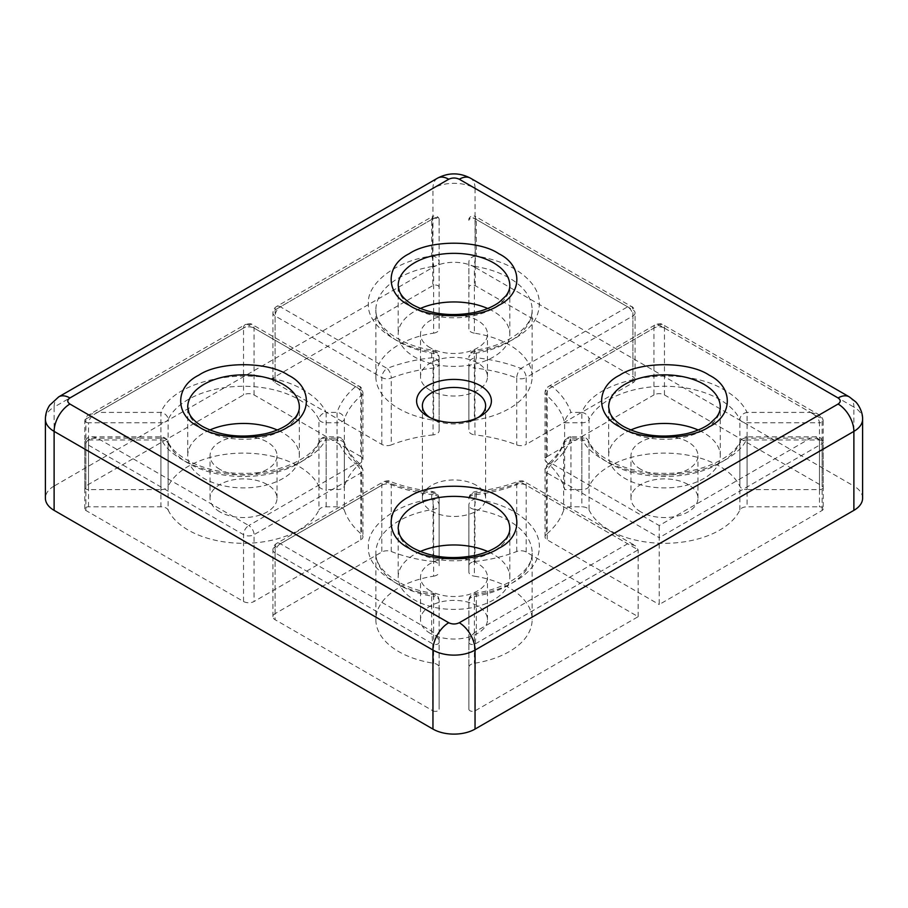 <?xml version="1.0" encoding="UTF-8"?>
<svg xmlns="http://www.w3.org/2000/svg" width="908" height="908" viewBox="0 0 908 908"><rect width="100%" height="100%" fill="white"/><g stroke="black" fill="none" stroke-linecap="round" stroke-linejoin="round"><path stroke-width="0.68" stroke-dasharray="4.54 3.41" d="M474.385 333.157A7.446 4.302 0 0 1 468.88 329.002L468.88 262.174A7.446 6.072 0 0 1 476.325 256.101A7.446 1.589 98.9 0 0 474.385 266.316A78.133 45.105 180 0 1 509.252 277.973A78.133 45.105 180 0 1 532.133 309.866A78.133 45.105 180 0 1 474.385 353.416L474.385 420.245A78.133 45.105 0 0 0 532.133 376.695A78.133 45.105 0 0 0 509.252 344.802A78.133 45.105 0 0 0 474.385 333.157L474.385 266.316A7.446 4.302 0 0 1 471.059 265.215A7.446 4.302 180 0 1 468.88 262.174L468.88 287.189A3.723 2.145 0 0 1 471.184 285.203A3.723 2.145 0 0 1 475.236 285.668L632.899 376.695A7.446 4.302 0 0 1 635.078 379.737L635.078 312.908A7.446 4.302 180 0 1 632.899 315.939L526.175 377.558L526.175 444.387A7.446 4.302 0 0 1 516.731 444.909A111.616 64.445 0 0 0 474.929 434.909L474.929 368.081A111.616 64.445 180 0 1 516.731 378.08A7.446 3.416 -68.6 0 1 520.908 368.444C507.311 363.132 492.442 359.579 476.325 357.786A7.446 1.135 96.3 0 0 474.929 368.081A7.446 4.302 0 0 1 471.059 366.9A7.446 4.302 0 0 1 468.88 363.858L468.88 430.687A7.446 4.302 0 0 0 474.929 434.909M360.782 456.542L254.058 394.923A7.446 4.302 0 0 0 243.537 394.923L85.874 485.95A3.723 2.145 0 0 0 84.785 487.471A3.723 2.145 0 0 0 85.874 488.992A3.723 2.145 0 0 0 88.507 489.616L160.932 489.616L160.932 412.414A7.446 5.868 25.1 0 1 168.105 419.609A78.133 45.105 180 0 1 298.777 399.486A78.133 45.105 180 0 1 318.958 419.609A7.446 5.868 -25.1 0 1 326.142 412.414L326.142 489.616L337.05 489.616A7.446 4.302 0 0 0 344.359 486.132L344.359 419.292A111.616 64.445 180 0 1 361.679 395.162A7.446 5.028 -130.4 0 0 355.527 386.672A7.446 4.302 -60 0 1 359.239 386.309A7.446 4.302 -60 0 1 360.782 389.714L360.782 456.542A7.446 4.302 0 0 1 362.962 459.584A7.446 4.302 0 0 1 361.679 461.99A111.616 64.445 0 0 0 344.359 486.132M474.929 561.507A111.616 64.445 0 0 0 516.731 551.508A7.446 4.302 0 0 1 526.175 552.03L638.154 616.68L475.236 710.748A3.723 2.145 0 0 1 469.969 710.748A3.723 2.145 0 0 1 468.88 709.227L468.88 642.399C469.322 638.392 471.808 634.647 476.325 631.128L476.325 594.502C504.553 590.529 529.886 575.854 536.685 559.544C543.903 541.395 536.514 525.505 514.507 511.874C503.713 505.699 490.978 501.443 476.325 499.116L476.325 492.817A7.446 1.135 -96.3 0 0 475.508 491.5A7.446 1.135 -96.3 0 0 474.929 494.678L474.929 561.507A7.446 4.302 0 0 0 468.88 565.729L468.88 505.189A7.446 6.072 -0 0 1 476.325 499.116A7.446 1.589 98.9 0 0 474.385 509.343A78.133 45.105 180 0 1 509.252 520.988A78.133 45.105 180 0 1 532.133 552.893A78.133 45.105 180 0 1 474.385 596.431A7.446 1.589 81.1 0 1 475.179 593.23A7.446 1.589 81.1 0 1 476.325 594.502A7.446 6.072 180 0 0 468.88 600.585L468.88 667.414A7.446 4.302 0 0 1 474.385 663.271A78.133 45.105 0 0 0 532.133 619.721A78.133 45.105 0 0 0 509.252 587.828A78.133 45.105 0 0 0 474.385 576.171L474.385 509.343A7.446 4.302 0 0 1 471.059 508.23A7.446 4.302 0 0 1 468.88 505.189L468.88 572.029A7.446 4.302 0 0 0 474.385 576.171M664.463 394.923L664.463 328.094A7.446 4.302 120 0 0 662.919 324.689A7.446 4.302 120 0 0 659.208 325.053A7.446 4.302 -120 0 0 655.485 324.689L548.761 386.309C546.332 387.864 545.095 390.009 545.038 392.744L545.038 459.584A7.446 4.302 0 0 1 547.218 456.542L547.218 389.714A7.446 4.302 60 0 1 548.761 386.309A7.446 4.302 60 0 1 552.473 386.672L659.208 325.053L810.515 412.414L747.068 412.414C743.039 403.946 735.673 396.603 724.97 390.372C682.339 363.382 595.535 376.752 581.858 412.414A7.446 5.868 25.1 0 1 589.042 419.609A78.133 45.105 180 0 1 719.715 399.486A78.133 45.105 180 0 1 739.895 419.609A7.446 5.868 -25.1 0 1 747.068 412.414L747.068 489.616A7.446 4.302 0 0 1 739.895 486.438A78.133 45.105 0 0 0 719.715 466.315A78.133 45.105 0 0 0 589.042 486.438L589.042 419.609A7.446 4.302 180 0 1 581.858 422.788L581.858 412.414L570.95 412.414C567.829 403.107 561.677 394.526 552.473 386.672A7.446 5.028 130.4 0 0 546.321 395.162A111.616 64.445 180 0 1 564.617 422.788L564.617 489.616A111.616 64.445 0 0 0 546.321 461.99L546.321 395.162A7.446 4.302 180 0 1 545.038 392.744A7.446 4.302 180 0 1 547.218 389.714L653.942 328.094L653.942 394.923A7.446 4.302 0 0 1 664.463 394.923L822.126 485.95A3.723 2.145 0 0 1 823.215 487.471L823.215 420.642A3.723 2.145 180 0 1 819.493 422.788C818.959 418.838 815.963 415.387 810.515 412.414L818.721 414.638L822.126 419.121L822.126 485.95M429.768 417.442A31.621 18.262 0 0 0 431.641 418.622L427.566 416.261L431.641 418.622A31.621 18.262 0 0 0 476.359 418.622A31.621 18.262 0 0 0 478.232 417.442M420.291 551.508A55.808 32.223 0 0 0 398.192 577.193A55.808 32.223 0 0 0 414.536 599.972A55.808 32.223 0 0 0 475.361 606.953A55.808 32.223 0 0 0 509.808 577.193A55.808 32.223 0 0 0 493.464 554.402A55.808 32.223 0 0 0 487.709 551.508M209.827 429.995A55.808 32.223 0 0 0 187.729 455.68A55.808 32.223 0 0 0 204.073 478.459A55.808 32.223 0 0 0 264.898 485.451A55.808 32.223 0 0 0 299.345 455.68A55.808 32.223 0 0 0 283.001 432.9A55.808 32.223 0 0 0 277.246 429.995M630.754 429.995A55.808 32.223 0 0 0 608.655 455.68A55.808 32.223 0 0 0 624.999 478.459A55.808 32.223 0 0 0 685.824 485.451A55.808 32.223 0 0 0 720.271 455.68A55.808 32.223 0 0 0 703.927 432.9A55.808 32.223 0 0 0 698.173 429.995M420.291 308.493A55.808 32.223 0 0 0 398.192 334.167A55.808 32.223 0 0 0 414.536 356.957A55.808 32.223 0 0 0 475.361 363.938A55.808 32.223 0 0 0 509.808 334.167A55.808 32.223 0 0 0 493.464 311.387A55.808 32.223 0 0 0 487.709 308.493M476.359 485.303A31.621 18.262 0 0 0 441.901 481.342A31.621 18.262 0 0 0 422.379 498.208A31.621 18.262 0 0 0 431.641 511.125A31.621 18.262 0 0 0 466.099 515.074A31.621 18.262 0 0 0 485.621 498.208A31.621 18.262 0 0 0 476.359 485.303M430.324 590.858A33.483 19.329 180 0 1 420.517 577.193A33.483 19.329 180 0 1 441.186 559.328A33.483 19.329 180 0 1 477.676 563.516A33.483 19.329 180 0 1 487.483 577.193A33.483 19.329 180 0 1 466.814 595.046A33.483 19.329 180 0 1 430.324 590.858M430.324 633.387A33.483 19.329 180 0 1 420.517 619.721A33.483 19.329 180 0 1 441.186 601.856A33.483 19.329 180 0 1 477.676 606.045A33.483 19.329 180 0 1 487.483 619.721A33.483 19.329 180 0 1 466.814 637.575A33.483 19.329 180 0 1 430.324 633.387M219.861 469.345A33.483 19.329 180 0 1 210.054 455.68A33.483 19.329 180 0 1 230.723 437.815A33.483 19.329 180 0 1 267.213 442.014A33.483 19.329 180 0 1 277.019 455.68A33.483 19.329 180 0 1 256.351 473.545A33.483 19.329 180 0 1 219.861 469.345M219.861 511.874A33.483 19.329 180 0 1 210.054 498.208A33.483 19.329 180 0 1 230.723 480.343A33.483 19.329 180 0 1 267.213 484.543A33.483 19.329 180 0 1 277.019 498.208A33.483 19.329 180 0 1 256.351 516.073A33.483 19.329 180 0 1 219.861 511.874M640.787 469.345A33.483 19.329 180 0 1 630.981 455.68A33.483 19.329 180 0 1 651.649 437.815A33.483 19.329 180 0 1 688.139 442.014A33.483 19.329 180 0 1 697.946 455.68A33.483 19.329 180 0 1 677.277 473.545A33.483 19.329 180 0 1 640.787 469.345M640.787 511.874A33.483 19.329 180 0 1 630.981 498.208A33.483 19.329 180 0 1 651.649 480.343A33.483 19.329 180 0 1 688.139 484.543A33.483 19.329 180 0 1 697.946 498.208A33.483 19.329 180 0 1 677.277 516.073A33.483 19.329 180 0 1 640.787 511.874M430.324 347.843A33.483 19.329 180 0 1 420.517 334.167A33.483 19.329 180 0 1 441.186 316.313A33.483 19.329 180 0 1 477.676 320.501A33.483 19.329 180 0 1 487.483 334.167A33.483 19.329 180 0 1 466.814 352.032A33.483 19.329 180 0 1 430.324 347.843M430.324 390.372A33.483 19.329 180 0 1 420.517 376.695A33.483 19.329 180 0 1 441.186 358.842A33.483 19.329 180 0 1 477.676 363.03A33.483 19.329 180 0 1 487.483 376.695A33.483 19.329 180 0 1 466.814 394.56A33.483 19.329 180 0 1 430.324 390.372M254.058 394.923L254.058 328.094A7.446 4.302 120 0 0 252.515 324.689A7.446 4.302 120 0 0 248.792 325.053L355.527 386.672C346.323 394.526 340.171 403.107 337.05 412.414L337.05 422.788L326.142 422.788A7.446 4.302 -0 0 1 320.887 421.528A7.446 4.302 0 0 1 318.958 419.609L318.958 486.438A78.133 45.105 0 0 0 298.777 466.315A78.133 45.105 0 0 0 168.105 486.438L168.105 419.609A7.446 4.302 180 0 1 160.932 422.788L88.507 422.788L88.507 489.616M275.101 613.649L275.101 546.809L381.825 485.19A7.446 4.302 180 0 1 391.269 484.679L391.269 551.508A7.446 4.302 0 0 0 381.825 552.03L275.101 613.649A7.446 4.302 0 0 0 272.922 616.68A7.446 4.302 0 0 0 275.101 619.721L432.764 710.748L432.764 643.908L431.675 631.128L431.675 594.502A7.446 1.589 -81.1 0 1 432.821 593.23A7.446 1.589 -81.1 0 1 433.615 596.431A78.133 45.105 180 0 1 375.867 552.893A78.133 45.105 180 0 1 433.615 509.343A7.446 4.302 0 0 0 439.12 505.189A7.446 6.072 -0 0 0 431.675 499.116A7.446 1.589 81.1 0 1 433.615 509.343L433.615 576.171A78.133 45.105 0 0 0 375.867 619.721A78.133 45.105 0 0 0 433.615 663.271A7.446 4.302 0 0 1 436.941 664.372A7.446 4.302 0 0 1 439.12 667.414L439.12 600.585A7.446 6.072 180 0 0 431.675 594.502C396.796 590.189 366.548 567.375 368.432 546.809C366.548 526.243 396.796 503.441 431.675 499.116L431.675 492.817A7.446 6.072 -0 0 1 439.12 498.889L439.12 565.729A7.446 4.302 0 0 0 436.941 562.688A7.446 4.302 0 0 0 433.071 561.507L433.071 494.678A111.616 64.445 180 0 1 391.269 484.679A7.446 3.416 111.4 0 0 389.804 481.308A7.446 3.416 111.4 0 0 387.092 482.159C400.689 487.471 415.558 491.024 431.675 492.817A7.446 1.135 -83.7 0 1 432.492 491.5A7.446 1.135 -83.7 0 1 433.071 494.678A7.446 4.302 0 0 1 436.941 495.859A7.446 4.302 180 0 1 439.12 498.889L439.12 565.729M326.142 506.8L326.142 439.971A7.446 4.302 0 0 0 318.958 443.149A7.446 5.868 25.1 0 1 319.4 441.106C320.796 438.394 323.044 436.964 326.142 436.827L326.142 439.971L337.05 439.971A7.446 4.302 180 0 1 342.316 441.231A7.446 4.302 0 0 1 344.359 443.456L344.359 510.296A7.446 4.302 0 0 0 342.316 508.06A7.446 4.302 0 0 0 337.05 506.8L326.142 506.8A7.446 4.302 0 0 0 318.958 509.978L318.958 443.149A78.133 45.105 180 0 1 243.537 476.484A78.133 45.105 180 0 1 168.105 443.149L168.105 509.978A7.446 4.302 0 0 0 166.187 508.06A7.446 4.302 0 0 0 160.932 506.8L88.507 506.8A3.723 2.145 0 0 0 84.785 508.945A3.723 2.145 0 0 0 85.874 510.466L243.537 601.493A7.446 4.302 0 0 0 254.058 601.493L360.782 539.874A7.446 4.302 0 0 0 362.962 536.832A7.446 4.302 0 0 0 361.679 534.426L361.679 467.597A111.616 64.445 180 0 1 344.359 443.456A7.446 5.97 161.7 0 0 344.121 441.935L344.121 441.935A7.446 5.97 161.7 0 0 337.05 438.189C340.171 447.496 346.323 456.077 355.527 463.931A7.446 5.028 -49.6 0 1 360.34 464.34L360.34 464.34A7.446 5.028 -49.6 0 1 361.679 467.597A7.446 4.302 180 0 1 362.962 470.004A7.446 4.302 180 0 1 360.782 473.045L254.058 534.664L254.058 601.493M433.615 333.157A7.446 4.302 0 0 0 439.12 329.002L439.12 220.36C438.678 216.978 436.192 216.683 431.675 219.475L431.675 256.101C396.796 260.414 366.548 283.228 368.432 303.794C366.548 324.36 396.796 347.162 431.675 351.487A7.446 6.072 0 0 1 439.12 357.559L439.12 424.388A7.446 4.302 0 0 0 436.941 421.357A7.446 4.302 0 0 0 433.615 420.245L433.615 353.416A78.133 45.105 180 0 1 375.867 309.866A78.133 45.105 180 0 1 433.615 266.316L433.615 333.157A78.133 45.105 0 0 0 375.867 376.695A78.133 45.105 0 0 0 433.615 420.245M570.95 506.8L570.95 439.971A7.446 4.302 0 0 0 563.641 443.456A111.616 64.445 180 0 1 546.321 467.597A7.446 5.028 49.6 0 1 547.66 464.34C555.946 457.178 561.348 449.71 563.879 441.935C565.105 438.746 567.455 437.043 570.95 436.827L570.95 439.971L581.858 439.971A7.446 4.302 180 0 1 587.113 441.231A7.446 4.302 0 0 1 589.042 443.149L589.042 509.978A7.446 4.302 0 0 0 587.113 508.06A7.446 4.302 0 0 0 581.858 506.8L570.95 506.8A7.446 4.302 0 0 0 563.641 510.296L563.641 443.456A7.446 5.97 18.3 0 1 563.879 441.935L563.879 441.935A7.446 5.97 18.3 0 1 570.95 438.189L581.858 438.189C589.337 458.324 628.835 475.792 664.463 474.702C700.079 475.792 739.589 458.324 747.068 438.189A7.446 5.868 -154.9 0 0 740.338 441.106A7.446 5.868 -154.9 0 0 739.895 443.149A78.133 45.105 180 0 1 664.463 476.484A78.133 45.105 180 0 1 589.042 443.149A7.446 5.868 154.9 0 0 588.6 441.106A7.446 5.868 154.9 0 0 581.858 438.189L581.858 436.827C584.968 436.986 587.215 438.416 588.6 441.106C595.432 457.938 628.086 473.567 663.146 473.329C699.115 474.271 733.358 458.415 740.338 441.106C741.734 438.394 743.97 436.964 747.068 436.827L747.068 438.189L810.515 438.189L815.702 436.827L819.493 439.971L819.493 506.8A3.723 2.145 0 0 1 823.215 508.945L823.215 442.117A3.723 2.145 180 0 1 822.126 443.637C821.434 439.983 817.563 438.167 810.515 438.189L659.208 525.55L552.473 463.931C561.677 456.077 567.829 447.496 570.95 438.189L570.95 436.827L581.858 436.827L581.858 506.8M45.4 419.224A29.76 17.184 0 0 1 54.117 407.079L54.117 486.052L432.957 267.338L432.957 188.353L54.117 407.079A22.325 12.894 60 0 1 58.736 396.853M437.577 178.138A22.325 12.894 -120 0 0 432.957 188.353A29.76 17.184 0 0 1 475.043 188.353L475.043 267.338L853.883 486.052L853.883 407.079L475.043 188.353A22.325 12.894 120 0 0 470.423 178.138M862.6 498.208A29.76 17.184 0 0 0 853.883 486.052M54.117 486.052A29.76 17.184 0 0 0 45.4 498.208M475.043 267.338A29.76 17.184 0 0 0 432.957 267.338M391.269 551.508A111.616 64.445 0 0 0 433.071 561.507M432.764 710.748A3.723 2.145 0 0 0 436.816 711.214A3.723 2.145 0 0 0 439.12 709.227L439.12 667.414M433.615 576.171A7.446 4.302 0 0 0 439.12 572.029M344.359 510.296A111.616 64.445 0 0 0 361.679 534.426M168.105 509.978A78.133 45.105 0 0 0 243.537 543.313A78.133 45.105 0 0 0 318.958 509.978M474.385 420.245A7.446 4.302 0 0 0 468.88 424.388L468.88 430.687M635.078 379.737A7.446 4.302 0 0 1 632.899 382.779L526.175 444.387M468.88 329.002L468.88 287.189M160.932 489.616A7.446 4.302 0 0 0 168.105 486.438M318.958 486.438A7.446 4.302 0 0 0 326.142 489.616M375.867 376.695L375.867 309.866C374.595 325.609 398.317 345.335 432.821 350.204C436.816 351.248 438.904 353.7 439.12 357.559A7.446 4.302 180 0 0 436.941 354.517A7.446 4.302 0 0 0 433.615 353.416A7.446 1.589 -81.1 0 0 432.821 350.204A7.446 1.589 -81.1 0 0 431.675 351.487L431.675 357.786A7.446 1.135 83.7 0 1 433.071 368.081L433.071 434.909A7.446 4.302 0 0 0 439.12 430.687L439.12 424.388M439.12 287.189A3.723 2.145 0 0 0 436.816 285.203A3.723 2.145 0 0 0 432.764 285.668L275.101 376.695A7.446 4.302 0 0 0 272.922 379.737A7.446 4.302 0 0 0 275.101 382.779L381.825 444.387A7.446 4.302 0 0 0 391.269 444.909L391.269 378.08A111.616 64.445 180 0 1 433.071 368.081A7.446 4.302 0 0 0 439.12 363.858L439.12 430.687M433.071 434.909A111.616 64.445 0 0 0 391.269 444.909M468.88 565.729L468.88 572.029M468.88 709.227L468.88 667.414M823.215 508.945A3.723 2.145 0 0 1 822.126 510.466L659.208 604.535L659.208 537.695L547.218 473.045A7.446 4.302 180 0 1 545.038 470.004A7.446 4.302 180 0 1 546.321 467.597L546.321 534.426A111.616 64.445 0 0 0 563.641 510.296M546.321 534.426A7.446 4.302 0 0 0 545.038 536.832A7.446 4.302 0 0 0 547.218 539.874L659.208 604.535M589.042 509.978A78.133 45.105 0 0 0 664.463 543.313A78.133 45.105 0 0 0 739.895 509.978A7.446 4.302 0 0 1 747.068 506.8L819.493 506.8M545.038 459.584A7.446 4.302 0 0 0 546.321 461.99M589.042 486.438A7.446 4.302 0 0 1 581.858 489.616L564.617 489.616M823.215 487.471A3.723 2.145 0 0 1 819.493 489.616L747.068 489.616M547.218 456.542L653.942 394.923M433.615 663.271L433.615 596.431A7.446 4.302 180 0 1 436.941 597.543A7.446 4.302 180 0 1 439.12 600.585L439.12 709.227M275.101 376.695L275.101 309.866A7.446 4.302 60 0 1 276.645 306.461A7.446 4.302 60 0 1 280.368 306.825L431.675 219.475C432.344 215.763 432.707 215.548 432.764 218.839A3.723 2.145 180 0 1 436.816 218.374A3.723 2.145 180 0 1 439.12 220.36L439.12 329.002M638.154 616.68L638.154 549.851L635.078 545.549L627.632 543.779L476.325 631.128L475.236 643.908A3.723 2.145 180 0 1 469.969 643.908A3.723 2.145 180 0 1 468.88 642.399L468.88 600.585C469.107 596.704 471.207 594.252 475.179 593.23C509.683 588.35 533.405 568.635 532.133 552.893L532.133 619.721M272.922 616.68L272.922 549.851C272.979 547.127 274.216 544.982 276.645 543.404L383.369 481.785A7.446 4.302 -120 0 1 387.092 482.159L280.368 543.779A7.446 4.302 120 0 0 275.101 552.893A7.446 4.302 180 0 1 272.922 549.851A7.446 4.302 180 0 1 275.101 546.809A7.446 4.302 60 0 1 276.645 543.404A7.446 4.302 60 0 1 280.368 543.779L431.675 631.128C436.192 634.647 438.678 638.392 439.12 642.399A3.723 2.145 180 0 1 436.816 644.374A3.723 2.145 180 0 1 432.764 643.908L275.101 552.893L275.101 619.721M88.507 506.8L88.507 439.971L92.298 436.827L97.485 438.189L160.932 438.189L160.932 436.827L160.932 439.971A7.446 4.302 180 0 1 166.187 441.231A7.446 4.302 0 0 1 168.105 443.149A7.446 5.868 154.9 0 0 167.662 441.106A7.446 5.868 154.9 0 0 160.932 438.189C168.411 458.324 207.909 475.792 243.537 474.702C279.153 475.792 318.663 458.324 326.142 438.189L337.05 438.189L337.05 436.827L337.05 506.8M243.537 601.493L243.537 534.664A7.446 4.302 -60 0 1 248.792 525.55L97.485 438.189C90.437 438.167 86.566 439.983 85.874 443.637A3.723 2.145 180 0 1 84.785 442.117C86.725 437.69 89.234 435.931 92.298 436.827L160.932 436.827C164.042 436.986 166.289 438.416 167.662 441.106C174.495 457.938 207.149 473.567 242.22 473.329C278.188 474.271 312.431 458.415 319.4 441.106A7.446 5.868 25.1 0 1 326.142 438.189L326.142 436.827L337.05 436.827C340.591 437.089 342.94 438.791 344.121 441.935C346.652 449.71 352.054 457.178 360.34 464.34L362.962 470.004L362.962 536.832M475.236 285.668L475.236 218.839C475.293 215.548 475.656 215.763 476.325 219.475C471.808 216.683 469.322 216.978 468.88 220.36A3.723 2.145 180 0 1 471.184 218.374A3.723 2.145 180 0 1 475.236 218.839L475.554 216.513L631.355 306.461A7.446 4.302 -60 0 1 632.899 309.866L632.899 376.695M468.88 424.388L468.88 363.858A7.446 6.072 0 0 1 476.325 357.786L476.325 351.487A7.446 1.589 -98.9 0 0 475.179 350.204A7.446 1.589 -98.9 0 0 474.385 353.416A7.446 4.302 0 0 0 468.88 357.559C469.107 353.677 471.207 351.226 475.179 350.204C509.683 345.335 533.405 325.609 532.133 309.866L532.133 376.695M85.874 485.95L85.874 419.121L89.279 414.638L97.485 412.414C92.037 415.387 89.041 418.838 88.507 422.788A3.723 2.145 180 0 1 85.874 422.152A3.723 2.145 180 0 1 84.785 420.642L84.785 420.642A3.723 2.145 180 0 1 85.874 419.121L243.537 328.094L243.537 394.923M84.785 487.471L84.785 420.642C85.465 417.51 86.964 415.512 89.279 414.638L245.081 324.689A7.446 4.302 -120 0 1 248.792 325.053L97.485 412.414L160.932 412.414C174.608 376.752 261.413 363.382 304.044 390.372C314.747 396.603 322.113 403.946 326.142 412.414L337.05 412.414A7.446 5.97 18.3 0 1 344.359 419.292A7.446 4.302 0 0 1 337.05 422.788L337.05 489.616M431.675 256.101A7.446 1.589 81.1 0 1 433.615 266.316A7.446 4.302 0 0 0 439.12 262.174A7.446 6.072 -0 0 0 431.675 256.101M381.825 444.387L381.825 377.558L275.101 315.939A7.446 4.302 180 0 1 272.922 312.908C272.979 310.184 274.216 308.039 276.645 306.461L432.446 216.513L432.764 285.668M439.12 357.559L439.12 363.858A7.446 6.072 0 0 0 431.675 357.786C415.558 359.579 400.689 363.132 387.092 368.444A7.446 3.416 68.6 0 1 391.269 378.08A7.446 4.302 180 0 1 381.825 377.558A7.446 4.302 -60 0 1 387.092 368.444L280.368 306.825A7.446 4.302 120 0 0 275.101 315.939L275.101 382.779M526.175 552.03L526.175 485.19A7.446 4.302 120 0 0 524.631 481.785A7.446 4.302 120 0 0 520.908 482.159A7.446 3.416 -111.4 0 0 518.196 481.308A7.446 3.416 -111.4 0 0 516.731 484.679A111.616 64.445 180 0 1 474.929 494.678A7.446 4.302 0 0 0 468.88 498.889A7.446 6.072 180 0 1 476.325 492.817C492.442 491.024 507.311 487.471 520.908 482.159L627.632 543.779M545.038 536.832L545.038 470.004C544.755 468.528 545.629 466.644 547.66 464.34A7.446 5.028 49.6 0 1 552.473 463.931A7.446 4.302 120 0 0 547.218 473.045L547.218 539.874M822.126 510.466L822.126 443.637L659.208 537.695L659.208 525.55M739.895 509.978L739.895 443.149A7.446 4.302 180 0 1 747.068 439.971L747.068 436.827L815.702 436.827C818.766 435.931 821.275 437.69 823.215 442.117A3.723 2.145 180 0 0 819.493 439.971L747.068 439.971L747.068 506.8M581.858 489.616L581.858 422.788L564.617 422.788C565.309 418.372 567.421 414.911 570.95 412.414M632.899 382.779L632.899 315.939A7.446 4.302 -120 0 0 627.632 306.825L476.325 219.475L476.325 256.101C490.978 258.428 503.713 262.673 514.507 268.859C536.514 282.479 543.903 298.369 536.685 316.529C529.886 332.839 504.553 347.503 476.325 351.487A7.446 6.072 180 0 0 468.88 357.559M509.808 577.193L509.808 528.581A55.808 32.223 180 0 1 475.361 558.352A55.808 32.223 180 0 1 414.536 551.372A55.808 32.223 180 0 1 398.192 528.581L398.192 577.193M299.345 455.68L299.345 407.079A55.808 32.223 180 0 1 264.898 436.839A55.808 32.223 180 0 1 204.073 429.859A55.808 32.223 180 0 1 187.729 407.079L187.729 455.68M720.271 455.68L720.271 407.079A55.808 32.223 180 0 1 685.824 436.839A55.808 32.223 180 0 1 624.999 429.859A55.808 32.223 180 0 1 608.655 407.079L608.655 455.68M509.808 334.167L509.808 285.566A55.808 32.223 180 0 1 475.361 315.337A55.808 32.223 180 0 1 414.536 308.345A55.808 32.223 180 0 1 398.192 285.566L398.192 334.167M516.731 551.508L516.731 484.679A7.446 4.302 180 0 1 526.175 485.19L638.154 549.851L475.236 643.908L475.236 710.748M849.264 396.853A22.325 12.894 -60 0 1 853.883 407.079A29.76 17.184 0 0 1 862.6 419.224M439.12 498.889C438.87 494.871 436.669 492.408 432.492 491.5C416.988 489.764 402.755 486.37 389.804 481.308C388.999 480.48 386.853 480.638 383.369 481.785A7.446 4.302 -120 0 0 381.825 485.19L381.825 552.03M84.785 508.945L84.785 442.117A3.723 2.145 180 0 1 88.507 439.971L160.932 439.971L160.932 506.8M360.782 539.874L360.782 473.045A7.446 4.302 -120 0 0 355.527 463.931L248.792 525.55A7.446 4.302 60 0 1 254.058 534.664A7.446 4.302 180 0 1 243.537 534.664L85.874 443.637L85.874 510.466M475.236 218.839L632.899 309.866A7.446 4.302 180 0 1 635.078 312.908C634.193 308.754 632.944 306.609 631.355 306.461A7.446 4.302 -60 0 0 627.632 306.825L520.908 368.444A7.446 4.302 60 0 1 526.175 377.558A7.446 4.302 180 0 1 516.731 378.08L516.731 444.909M362.962 459.584L362.962 392.744C362.099 388.624 360.851 386.479 359.239 386.309L252.515 324.689C251.289 323.441 248.803 323.441 245.081 324.689A7.446 4.302 -120 0 0 243.537 328.094A7.446 4.302 180 0 1 254.058 328.094L360.782 389.714A7.446 4.302 180 0 1 362.962 392.744A7.446 4.302 180 0 1 361.679 395.162L361.679 461.99M272.922 379.737L272.922 312.908A7.446 4.302 180 0 1 275.101 309.866L432.764 218.839M468.88 600.585A7.446 4.302 0 0 1 474.385 596.431L474.385 663.271M819.493 489.616L819.493 422.788L747.068 422.788A7.446 4.302 -0 0 1 741.813 421.528A7.446 4.302 0 0 1 739.895 419.609L739.895 486.438M664.463 328.094L822.126 419.121A3.723 2.145 180 0 1 823.215 420.642C822.489 417.442 820.991 415.444 818.721 414.638L662.919 324.689C661.694 323.441 659.208 323.441 655.485 324.689A7.446 4.302 -120 0 0 653.942 328.094A7.446 4.302 180 0 1 664.463 328.094M422.379 498.208L422.379 405.706M420.517 619.721L420.517 577.193M210.054 498.208L210.054 455.68M630.981 498.208L630.981 455.68M420.517 376.695L420.517 334.167M476.359 418.622L480.446 416.261M485.621 498.208L485.621 405.706M487.483 619.721L487.483 577.193M277.019 498.208L277.019 455.68M697.946 498.208L697.946 455.68M487.483 376.695L487.483 334.167M439.12 600.585C438.882 596.681 436.793 594.229 432.821 593.23C398.317 588.35 374.595 568.635 375.867 552.893L375.867 619.721M468.88 498.889C469.13 494.871 471.343 492.408 475.508 491.5C491.012 489.764 505.245 486.37 518.196 481.308C521.317 480.604 523.462 480.763 524.631 481.785L635.078 545.549M468.88 220.36C468.222 217.466 472.012 214.742 475.554 216.513M439.12 220.36C439.778 217.466 435.988 214.742 432.446 216.513"/><path stroke-width="1.36" d="M409.281 548.33C385.128 536.617 385.128 508.412 409.281 496.687C429.575 482.75 478.425 482.75 498.719 496.687C522.872 508.401 522.872 536.617 498.719 548.33C478.425 562.268 429.575 562.279 409.281 548.33M198.807 426.817C174.665 415.104 174.665 386.899 198.807 375.174C219.1 361.236 267.962 361.236 288.256 375.174C312.409 386.899 312.409 415.104 288.256 426.817C267.962 440.766 219.112 440.766 198.807 426.817M619.744 426.817C595.591 415.104 595.591 386.899 619.744 375.174C640.038 361.236 688.888 361.236 709.193 375.174C733.335 386.899 733.335 415.104 709.193 426.817C688.9 440.766 640.038 440.766 619.744 426.817M409.281 305.315C385.128 293.59 385.128 265.386 409.281 253.673C429.575 239.723 478.425 239.723 498.719 253.673C522.872 265.386 522.872 293.59 498.719 305.315C478.425 319.253 429.575 319.253 409.281 305.315M427.566 416.261A37.387 21.588 180 0 1 427.555 416.261A37.387 21.588 180 0 1 427.566 385.73A37.387 21.588 180 0 1 480.434 385.73A37.387 21.588 180 0 1 480.446 416.261A37.387 21.588 180 0 1 427.566 416.261M478.232 417.442A31.621 18.262 0 0 0 485.621 405.706A31.621 18.262 0 0 0 476.359 392.801A31.621 18.262 0 0 0 441.901 388.84A31.621 18.262 0 0 0 422.379 405.706A31.621 18.262 0 0 0 429.768 417.442M487.709 551.508A55.808 32.223 0 0 0 420.291 551.508M277.246 429.995A55.808 32.223 0 0 0 209.827 429.995M698.173 429.995A55.808 32.223 0 0 0 630.754 429.995M487.709 308.493A55.808 32.223 0 0 0 420.291 308.493M838.095 397.965A22.325 12.894 -60 0 1 849.264 396.853L855.336 401.574C857.265 402.993 862.85 410.995 862.6 419.224A29.76 17.184 0 0 1 853.883 431.379L853.883 510.364L475.043 729.079L475.043 650.094L853.883 431.379A22.325 12.894 -120 0 0 838.095 404.037L459.266 622.752C455.759 624.398 452.241 624.398 448.734 622.752L69.905 404.037C67.067 402.017 67.067 399.985 69.905 397.965L448.734 179.239C452.241 177.605 455.759 177.605 459.266 179.239L838.095 397.965C840.933 399.985 840.933 402.017 838.095 404.037M459.266 622.752A22.325 12.894 60 0 1 475.043 650.094A29.76 17.184 0 0 1 432.957 650.094L432.957 729.079L54.117 510.364L54.117 431.379L432.957 650.094A22.325 12.894 -60 0 1 448.734 622.752M853.883 510.364A29.76 17.184 0 0 0 862.6 498.208L862.6 419.224M432.957 729.079A29.76 17.184 0 0 0 475.043 729.079M69.905 397.965A22.325 12.894 60 0 0 58.736 396.853L49.69 405.229C46.875 409.463 45.445 414.139 45.4 419.224L45.4 498.208A29.76 17.184 0 0 0 54.117 510.364M398.192 528.581A55.808 32.223 180 0 1 432.639 498.821A55.808 32.223 180 0 1 493.464 505.801A55.808 32.223 180 0 1 509.808 528.581C509.876 531.85 508.582 535.289 505.892 538.887L499.309 545.163C493.26 549.601 485.428 552.949 475.837 555.231C452.002 559.941 431.062 557.512 412.992 547.967C405.831 543.642 401.291 539.091 399.395 534.301L398.192 528.581M187.729 407.079A55.808 32.223 180 0 1 222.176 377.308A55.808 32.223 180 0 1 283.001 384.288A55.808 32.223 180 0 1 299.345 407.079C299.413 410.337 298.108 413.776 295.429 417.374L288.835 423.661C282.797 428.088 274.965 431.448 265.374 433.729C241.539 438.428 220.587 435.999 202.529 426.454C195.368 422.129 190.828 417.578 188.932 412.799L187.729 407.079M608.655 407.079A55.808 32.223 180 0 1 643.102 377.308A55.808 32.223 180 0 1 703.927 384.288A55.808 32.223 180 0 1 720.271 407.079C720.35 410.337 719.045 413.776 716.355 417.374L709.772 423.661C703.723 428.088 695.903 431.448 686.3 433.729C662.465 438.428 641.525 435.999 623.455 426.454C616.294 422.129 611.765 417.578 609.858 412.799L608.655 407.079M398.192 285.566A55.808 32.223 180 0 1 432.639 255.795A55.808 32.223 180 0 1 493.464 262.787A55.808 32.223 180 0 1 509.808 285.566C509.876 288.835 508.582 292.262 505.892 295.86L499.309 302.148C493.26 306.575 485.428 309.934 475.837 312.216C452.002 316.915 431.062 314.497 412.992 304.94C405.831 300.616 401.291 296.065 399.395 291.286L398.192 285.566M69.905 404.037A22.325 12.894 120 0 0 54.117 431.379A29.76 17.184 0 0 1 45.4 419.224M448.734 179.239A22.325 12.894 -120 0 0 437.577 178.138L58.736 396.853M849.264 396.853L470.423 178.138A22.325 12.894 120 0 0 459.266 179.239M470.423 178.138C459.471 172.475 448.529 172.475 437.577 178.138"/></g></svg>
